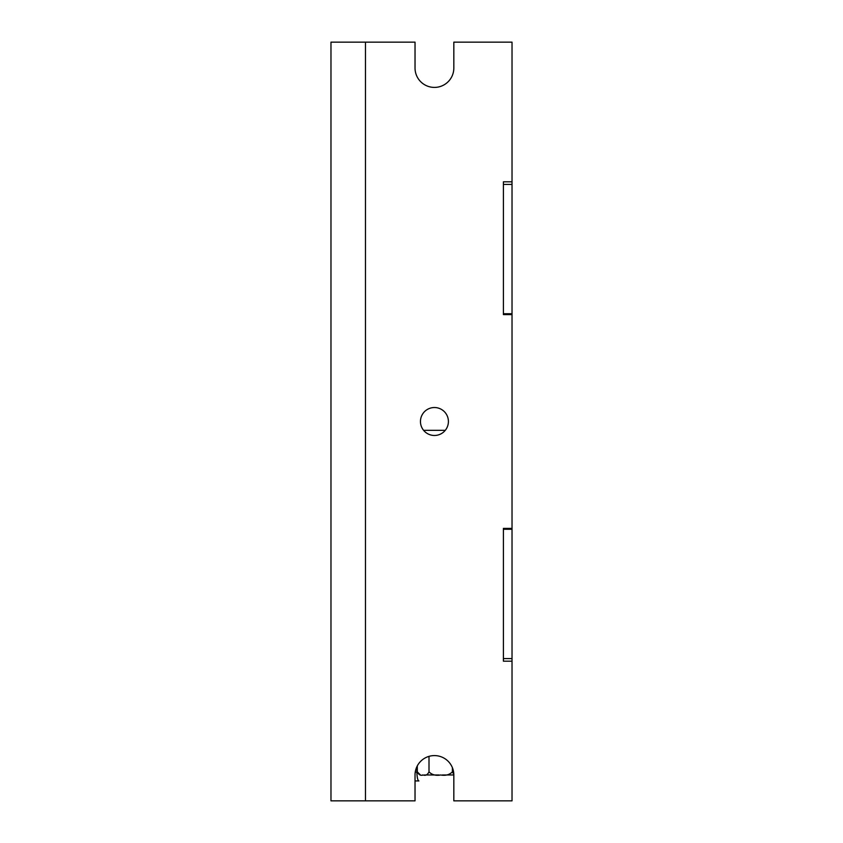 <?xml version="1.0" encoding="UTF-8"?>
<svg xmlns="http://www.w3.org/2000/svg" width="843" height="843" viewBox="0 0 843 843"><rect width="100%" height="100%" fill="white"/><g stroke="black" fill="none" stroke-linecap="round" stroke-linejoin="round"><path stroke-width="1.26" d="M503.408 184.406L503.408 181.825L512.028 181.825L512.028 184.406L503.408 184.406M512.028 661.175L503.408 661.175L503.408 658.594L512.028 658.594L512.028 800.85L453.829 800.85L453.829 774.98L442.301 774.98M503.408 529.267L503.408 528.403L512.028 528.403L512.028 529.267L503.408 529.267M512.028 314.597L503.408 314.597L503.408 313.733L512.028 313.733L512.028 528.403M512.028 658.594L512.028 529.267M512.028 313.733L512.028 184.406M434.43 407.527A13.973 13.973 0 0 1 446.537 428.486A13.973 13.973 0 0 1 422.332 428.486A13.973 13.973 0 0 1 434.43 407.527M453.829 774.98A19.4 19.4 0 0 0 434.43 755.591A19.4 19.4 0 0 0 415.03 774.98L415.03 800.85L330.972 800.85L330.972 42.15L415.03 42.15L415.03 68.02A19.4 19.4 0 0 0 434.43 87.409A19.4 19.4 0 0 0 453.829 68.02L453.829 42.15L512.028 42.15L512.028 181.825M503.408 661.175L503.408 528.403M503.408 314.597L503.408 181.825M439.098 774.98L424.324 774.98M422.354 774.98C419.814 774.98 419.814 774.98 422.354 774.98M453.819 774.38L452.396 771.851L452.396 767.667M452.396 771.851C449.424 774.843 445.526 775.887 440.699 774.98C435.842 775.887 431.943 774.843 429.003 771.851L429.003 756.361M429.003 771.851C427.527 774.843 425.578 775.887 423.154 774.98C420.72 775.887 418.771 774.843 417.306 771.851L417.306 765.876M415.515 780.934A8.757 8.757 0 0 1 415.03 780.913A8.757 8.757 0 0 0 415.515 780.934L418.908 780.934A8.757 1.971 90 0 1 416.937 772.167L416.937 766.603M445.262 430.341L423.607 430.341M365.462 42.15L365.462 800.85M415.241 772.167L417.327 772.167M417.306 771.851L420.436 774.98"/></g></svg>
